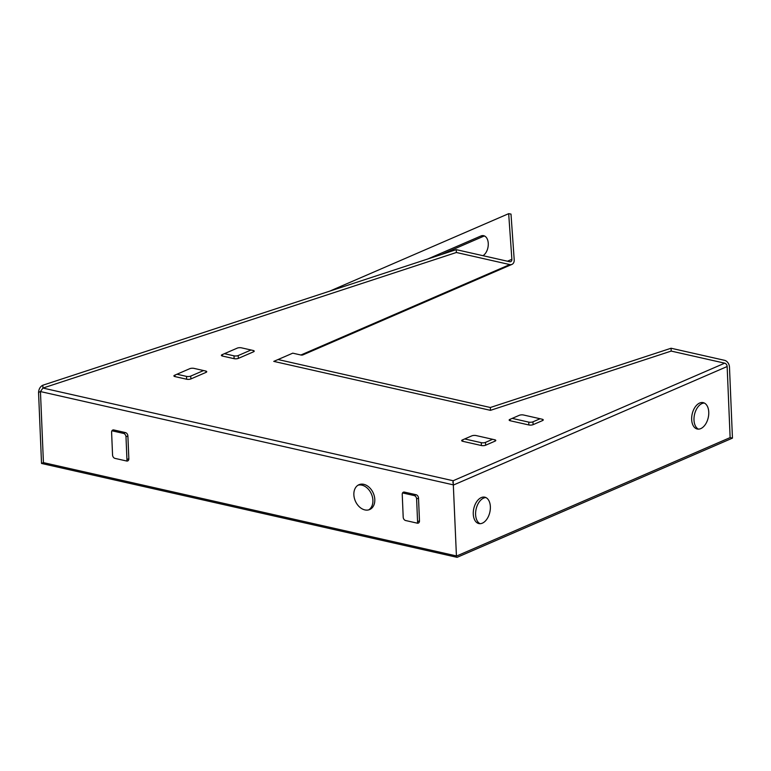 <?xml version="1.0" encoding="UTF-8"?>
<svg xmlns="http://www.w3.org/2000/svg" width="771" height="771" viewBox="0 0 771 771"><rect width="100%" height="100%" fill="white"/><g stroke="black" fill="none" stroke-linecap="round" stroke-linejoin="round"><path stroke-width="1.16" d="M368.721 509.872A13.521 9.811 66.6 0 0 372.287 496.466A13.521 9.811 66.6 0 0 361.898 485.152A13.521 9.811 66.6 0 0 358.043 485.19M363.796 484.333A13.521 9.811 66.6 0 0 358.958 484.708A13.521 9.811 66.6 0 0 354.303 497.912A13.521 9.811 66.6 0 0 364.866 509.91A13.521 9.811 66.6 0 0 369.704 509.535A13.521 9.811 66.6 0 0 374.359 496.331A13.521 9.811 66.6 0 0 363.796 484.333M704.318 403.031A13.521 8.23 -77.3 0 0 701.995 403.561A13.521 8.23 -77.3 0 0 694.179 416.35A13.521 8.23 -77.3 0 0 698.42 429.139M699.673 403.031A13.521 8.23 -77.3 0 0 691.741 416.783A13.521 8.23 -77.3 0 0 697.225 429.013A13.521 8.23 -77.3 0 0 700.743 428.618A13.521 8.23 -77.3 0 0 708.684 414.856A13.521 8.23 -77.3 0 0 703.191 402.635A13.521 8.23 -77.3 0 0 699.673 403.031M485.932 497.584A13.521 8.23 -77.3 0 0 483.61 498.105A13.521 8.23 -77.3 0 0 475.794 510.894A13.521 8.23 -77.3 0 0 480.034 523.692M481.287 497.584A13.521 8.23 -77.3 0 0 473.346 511.337A13.521 8.23 -77.3 0 0 478.839 523.567A13.521 8.23 -77.3 0 0 482.357 523.162A13.521 8.23 -77.3 0 0 490.289 509.409A13.521 8.23 -77.3 0 0 484.805 497.179A13.521 8.23 -77.3 0 0 481.287 497.584M533.089 424.667L542.582 420.561A3.007 0.964 177.6 0 0 543.256 419.906A3.007 0.964 177.6 0 0 542.158 419.212L523.548 415A3.007 0.964 177.6 0 0 519.317 415.299L509.824 419.414A3.007 0.964 177.6 0 0 509.149 420.06A3.007 0.964 177.6 0 0 510.257 420.764L528.867 424.966A3.007 0.964 177.6 0 0 533.089 424.667L532.973 421.824L540.095 418.74M485.614 445.224L495.107 441.108A3.007 0.964 177.6 0 0 495.782 440.463A3.007 0.964 177.6 0 0 494.683 439.759L476.073 435.557A3.007 0.964 177.6 0 0 471.842 435.856L462.349 439.962A3.007 0.964 177.6 0 0 461.675 440.617A3.007 0.964 177.6 0 0 462.773 441.311L481.383 445.522A3.007 0.964 177.6 0 0 485.614 445.224L485.499 442.381L492.611 439.297M292.758 353.166L273.772 361.387L490.462 410.345L671.194 351.084L724.701 363.17L453.136 480.738L456.432 555.939L43.427 462.629L40.449 391.562L38.55 392.381C38.868 388.892 40.294 386.502 42.829 385.221L42.945 388.064L456.374 252.493L509.795 264.569L300.902 355.007L292.758 353.166M205.635 371.015L194.003 368.384A3.007 0.964 177.6 0 0 189.772 368.683L174.583 375.265A3.007 0.964 177.6 0 0 173.909 375.911A3.007 0.964 177.6 0 0 175.007 376.605L186.64 379.236A3.007 0.964 177.6 0 0 190.871 378.937L206.059 372.364A3.007 0.964 177.6 0 0 206.734 371.709A3.007 0.964 177.6 0 0 205.635 371.015M253.11 350.458L241.477 347.837A3.007 0.964 177.6 0 0 237.246 348.126L222.058 354.708A3.007 0.964 177.6 0 0 221.383 355.354A3.007 0.964 177.6 0 0 222.482 356.057L234.114 358.679A3.007 0.964 177.6 0 0 238.345 358.39L253.534 351.807A3.007 0.964 177.6 0 0 254.208 351.162A3.007 0.964 177.6 0 0 253.11 350.458M528.867 424.966L528.742 422.123A3.007 0.964 177.6 0 0 532.973 421.824M528.742 422.123L512.204 418.383M481.383 445.522L481.268 442.679A3.007 0.964 177.6 0 0 485.499 442.381M481.268 442.679L464.72 438.94M490.462 410.345L490.346 407.502L278.042 359.537M300.902 355.007A6.014 4.356 66.6 0 0 303.051 354.833L511.944 264.395A6.014 4.356 -113.4 0 1 509.795 264.569M507.453 261.224L511.877 259.307L508.677 213.663L511 214.087L514.199 259.731A6.014 4.356 -113.4 0 1 511.944 264.395M511.877 259.307A3.007 2.178 -113.4 0 1 510.749 261.639A3.007 2.178 -113.4 0 1 509.679 261.726L456.259 249.65L456.374 252.493M456.259 249.65L42.829 385.221M452.905 482.839L453.136 480.738L42.945 388.064L40.449 391.562L453.454 484.882M730.127 437.6L454.765 556.816L457.087 557.337L732.45 438.13L730.127 437.6L727.149 366.533A3.007 2.178 66.6 0 0 724.701 363.17M732.45 438.13L729.472 367.063A6.014 4.356 -113.4 0 0 724.576 360.327L671.078 348.241L671.194 351.084M671.078 348.241L490.346 407.502M203.563 370.552L190.745 376.094L190.871 378.937M186.64 379.236L186.524 376.393A3.007 0.964 177.6 0 0 190.745 376.094M186.524 376.393L176.954 374.234M251.038 349.995L238.22 355.547L238.345 358.39M234.114 358.679L233.999 355.836A3.007 0.964 177.6 0 0 238.22 355.547M233.999 355.836L224.428 353.677M441.455 254.507L483.215 236.427A10.515 6.515 100.4 0 1 484.622 236.042M418.518 498.105A3.007 2.178 66.6 0 0 416.08 494.731L404.447 492.11A3.007 2.178 66.6 0 0 403.368 492.187A3.007 2.178 66.6 0 0 402.24 494.423L403.194 517.168A3.007 2.178 66.6 0 0 405.633 520.531L417.265 523.162A3.007 2.178 66.6 0 0 418.345 523.075A3.007 2.178 66.6 0 0 419.472 520.839L418.518 498.105L416.619 498.924A3.007 2.178 66.6 0 0 414.181 495.56L402.568 492.929L404.447 492.11M127.89 435.952A3.007 2.178 66.6 0 0 125.442 432.589L113.809 429.958A3.007 2.178 66.6 0 0 112.739 430.045A3.007 2.178 66.6 0 0 111.602 432.28L112.556 455.015A3.007 2.178 66.6 0 0 115.004 458.388L126.637 461.01A3.007 2.178 66.6 0 0 127.707 460.933A3.007 2.178 66.6 0 0 128.844 458.697L127.89 435.952L125.991 436.781A3.007 2.178 66.6 0 0 123.543 433.408L111.93 430.787M508.677 213.663L329.67 291.159M427.828 258.969L480.892 236.003A10.515 6.515 100.4 0 1 483.494 235.656A10.515 6.515 100.4 0 1 488.274 244.629A10.515 6.515 100.4 0 1 482.945 255.683M38.55 392.381L41.528 463.448L43.427 462.629M41.528 463.448L454.533 556.758L456.432 555.939M417.246 523.152A3.007 2.178 66.6 0 0 417.574 521.668L416.619 498.924M126.617 461.01A3.007 2.178 66.6 0 0 126.945 459.516L125.991 436.781M542.582 420.561L542.533 419.318M510.19 419.251L510.257 420.764M495.107 441.108L495.059 439.865M462.716 439.807L462.773 441.311M727.149 366.533L453.464 485.026M206.059 372.364L206.002 371.121M174.95 375.101L175.007 376.605M253.534 351.807L253.486 350.564M222.424 354.544L222.482 356.057M483.215 236.427L480.892 236.003M416.08 494.731L414.181 495.56M419.472 520.839L417.574 521.668M111.94 430.767L113.809 429.958M125.442 432.589L123.543 433.408M128.844 458.697L126.945 459.516"/></g></svg>
